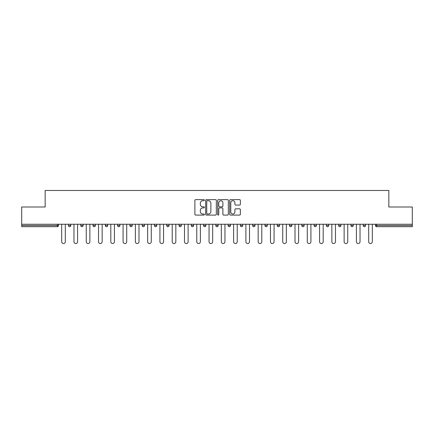 <?xml version="1.0" encoding="UTF-8"?>
<svg xmlns="http://www.w3.org/2000/svg" width="434" height="434" viewBox="0 0 434 434"><rect width="100%" height="100%" fill="white"/><g stroke="black" fill="none" stroke-linecap="round" stroke-linejoin="round"><path stroke-width="0.65" d="M204.403 200.172A0.542 0.542 0 0 0 203.866 199.629L195.653 199.629A0.77 0.77 0 0 0 194.882 200.405L194.882 214.309A0.77 0.77 0 0 0 195.653 215.085L203.866 215.085A0.542 0.542 0 0 0 204.403 214.542A0.542 0.542 0 0 0 203.866 214L202.803 214A2.474 2.474 0 0 1 200.329 211.532L200.329 210.371A2.474 2.474 0 0 1 202.803 207.897L203.866 207.897A0.542 0.542 0 0 0 204.403 207.354A0.542 0.542 0 0 0 203.866 206.817L202.803 206.817A2.474 2.474 0 0 1 200.329 204.343L200.329 203.183A2.474 2.474 0 0 1 202.803 200.714L203.866 200.714A0.542 0.542 0 0 0 204.403 200.172M239.579 205.076A0.77 0.77 0 0 0 240.355 204.305L240.355 200.405A0.77 0.77 0 0 0 239.579 199.629L230.465 199.629A0.77 0.77 0 0 0 229.689 200.405L229.689 214.309A0.77 0.77 0 0 0 230.465 215.085L239.579 215.085A0.77 0.77 0 0 0 240.355 214.309L240.355 209.6A0.77 0.77 0 0 0 239.579 208.825L235.678 208.825A0.77 0.77 0 0 0 234.908 209.6L234.908 211.933A2.067 2.067 0 0 1 232.841 214A2.067 2.067 0 0 1 230.774 211.933L230.774 202.781A2.067 2.067 0 0 1 232.841 200.714A2.067 2.067 0 0 1 234.908 202.781L234.908 204.305A0.77 0.77 0 0 0 235.678 205.076L239.579 205.076M21.7 224.242L21.7 207.002L45.158 207.002L45.158 190.472L388.842 190.472L388.842 207.002L412.3 207.002L412.3 224.242L21.7 224.242L21.7 225.501L57.359 225.501L57.359 224.242M216.322 200.405A0.77 0.77 0 0 0 215.552 199.629L206.432 199.629A0.77 0.77 0 0 0 205.662 200.405L205.662 214.309A0.77 0.77 0 0 0 206.432 215.085L215.552 215.085A0.77 0.77 0 0 0 216.322 214.309L216.322 200.405M218.448 199.629L227.568 199.629A0.77 0.77 0 0 1 228.338 200.405L228.338 214.309A0.77 0.77 0 0 1 227.568 215.085L223.662 215.085A0.77 0.77 0 0 1 222.892 214.309L222.892 208.673A0.77 0.77 0 0 0 222.121 207.897L219.528 207.897A0.77 0.77 0 0 0 218.758 208.673L218.758 214.542A0.542 0.542 0 0 1 218.215 215.085A0.542 0.542 0 0 1 217.678 214.542L217.678 200.405A0.77 0.77 0 0 1 218.448 199.629M57.359 226.684A1.183 1.183 0 0 0 58.541 225.501L57.359 225.501L57.359 226.684A1.183 1.183 0 0 0 58.541 225.501L58.541 224.242L58.541 225.501A1.183 1.183 0 0 1 57.359 226.684L21.7 226.684L21.7 225.501M412.3 224.242L412.3 226.684L376.641 226.684A1.183 1.183 0 0 1 375.459 225.501L375.459 224.242M68.458 224.242L68.458 225.501L68.458 224.242M69.641 226.684A1.183 1.183 0 0 1 68.458 225.501A1.183 1.183 0 0 0 69.641 226.684A1.183 1.183 0 0 0 70.818 225.501L70.818 224.242L70.818 225.501A1.183 1.183 0 0 1 69.641 226.684A1.183 1.183 0 0 1 68.458 225.501L70.818 225.501A1.183 1.183 0 0 1 69.641 226.684M80.74 224.242L80.74 225.501L80.74 224.242M83.1 224.242L83.1 225.501L83.1 224.242M93.017 224.242L93.017 225.501L93.017 224.242M95.382 224.242L95.382 225.501L95.382 224.242M105.299 224.242L105.299 225.501L105.299 224.242M107.659 224.242L107.659 225.501L107.659 224.242M117.581 224.242L117.581 225.501L117.581 224.242M119.941 224.242L119.941 225.501L119.941 224.242M132.218 224.242L132.218 225.501L129.858 225.501A1.183 1.183 0 0 0 131.041 226.684A1.183 1.183 0 0 1 129.858 225.501L129.858 224.242M142.14 224.242L142.14 225.501L142.14 224.242M144.5 224.242L144.5 225.501L144.5 224.242M154.417 224.242L154.417 225.501L154.417 224.242M156.782 224.242L156.782 225.501L156.782 224.242M166.699 224.242L166.699 225.501L166.699 224.242M169.059 224.242L169.059 225.501L169.059 224.242M178.982 224.242L178.982 225.501L178.982 224.242M181.341 224.242L181.341 225.501L181.341 224.242M191.258 224.242L191.258 225.501L191.258 224.242M193.618 224.242L193.618 225.501A1.183 1.183 0 0 1 192.441 226.684A1.183 1.183 0 0 1 191.258 225.501L193.618 225.501A1.183 1.183 0 0 1 192.441 226.684M203.541 224.242L203.541 225.501L203.541 224.242M205.9 224.242L205.9 225.501L205.9 224.242M215.817 224.242L215.817 225.501L215.817 224.242M218.183 224.242L218.183 225.501L218.183 224.242M230.459 224.242L230.459 225.501A1.183 1.183 0 0 1 229.282 226.684A1.183 1.183 0 0 1 228.1 225.501L228.1 224.242M242.742 224.242L242.742 225.501A1.183 1.183 0 0 1 241.559 226.684A1.183 1.183 0 0 1 240.382 225.501L240.382 224.242M255.018 224.242L255.018 225.501A1.183 1.183 0 0 1 253.841 226.684A1.183 1.183 0 0 1 252.659 225.501L252.659 224.242M267.301 224.242L267.301 225.501A1.183 1.183 0 0 1 266.118 226.684A1.183 1.183 0 0 1 264.941 225.501L264.941 224.242M278.4 226.684A1.183 1.183 0 0 0 279.583 225.501L279.583 224.242L279.583 225.501A1.183 1.183 0 0 1 278.4 226.684A1.183 1.183 0 0 1 277.217 225.501L277.217 224.242M291.86 224.242L291.86 225.501A1.183 1.183 0 0 1 290.682 226.684A1.183 1.183 0 0 1 289.5 225.501L289.5 224.242M301.782 224.242L301.782 225.501L301.782 224.242M304.142 224.242L304.142 225.501A1.183 1.183 0 0 1 302.959 226.684A1.183 1.183 0 0 1 301.782 225.501L304.142 225.501A1.183 1.183 0 0 1 302.959 226.684M316.419 224.242L316.419 225.501A1.183 1.183 0 0 1 315.241 226.684A1.183 1.183 0 0 1 314.059 225.501L314.059 224.242M326.341 224.242L326.341 225.501L326.341 224.242M328.701 224.242L328.701 225.501A1.183 1.183 0 0 1 327.518 226.684A1.183 1.183 0 0 1 326.341 225.501L328.701 225.501A1.183 1.183 0 0 1 327.518 226.684A1.183 1.183 0 0 0 328.701 225.501M338.618 225.501A1.183 1.183 0 0 0 339.8 226.684A1.183 1.183 0 0 0 340.983 225.501L340.983 224.242L340.983 225.501L338.618 225.501A1.183 1.183 0 0 0 339.8 226.684A1.183 1.183 0 0 1 338.618 225.501L338.618 224.242M350.9 224.242L350.9 225.501L350.9 224.242M353.26 224.242L353.26 225.501L353.26 224.242M365.542 224.242L365.542 225.501A1.183 1.183 0 0 1 364.359 226.684A1.183 1.183 0 0 1 363.182 225.501L363.182 224.242M81.918 226.684A1.183 1.183 0 0 1 80.74 225.501A1.183 1.183 0 0 0 81.918 226.684A1.183 1.183 0 0 0 83.1 225.501A1.183 1.183 0 0 1 81.918 226.684A1.183 1.183 0 0 1 80.74 225.501L83.1 225.501A1.183 1.183 0 0 1 81.918 226.684M94.2 226.684A1.183 1.183 0 0 1 93.017 225.501A1.183 1.183 0 0 0 94.2 226.684A1.183 1.183 0 0 0 95.382 225.501A1.183 1.183 0 0 1 94.2 226.684A1.183 1.183 0 0 1 93.017 225.501L95.382 225.501A1.183 1.183 0 0 1 94.2 226.684M106.482 226.684A1.183 1.183 0 0 1 105.299 225.501A1.183 1.183 0 0 0 106.482 226.684A1.183 1.183 0 0 0 107.659 225.501A1.183 1.183 0 0 1 106.482 226.684A1.183 1.183 0 0 1 105.299 225.501L107.659 225.501A1.183 1.183 0 0 1 106.482 226.684M118.759 226.684A1.183 1.183 0 0 1 117.581 225.501A1.183 1.183 0 0 0 118.759 226.684A1.183 1.183 0 0 0 119.941 225.501A1.183 1.183 0 0 1 118.759 226.684A1.183 1.183 0 0 1 117.581 225.501L119.941 225.501A1.183 1.183 0 0 1 118.759 226.684M131.041 226.684A1.183 1.183 0 0 0 132.218 225.501A1.183 1.183 0 0 1 131.041 226.684A1.183 1.183 0 0 1 129.858 225.501M143.318 226.684A1.183 1.183 0 0 1 142.14 225.501A1.183 1.183 0 0 0 143.318 226.684A1.183 1.183 0 0 0 144.5 225.501A1.183 1.183 0 0 1 143.318 226.684A1.183 1.183 0 0 1 142.14 225.501L144.5 225.501A1.183 1.183 0 0 1 143.318 226.684M155.6 226.684A1.183 1.183 0 0 1 154.417 225.501L156.782 225.501A1.183 1.183 0 0 1 155.6 226.684A1.183 1.183 0 0 0 156.782 225.501M167.882 226.684A1.183 1.183 0 0 1 166.699 225.501L169.059 225.501A1.183 1.183 0 0 1 167.882 226.684A1.183 1.183 0 0 0 169.059 225.501M180.159 226.684A1.183 1.183 0 0 1 178.982 225.501A1.183 1.183 0 0 0 180.159 226.684A1.183 1.183 0 0 0 181.341 225.501A1.183 1.183 0 0 1 180.159 226.684A1.183 1.183 0 0 1 178.982 225.501L181.341 225.501A1.183 1.183 0 0 1 180.159 226.684M204.718 226.684A1.183 1.183 0 0 1 203.541 225.501L205.9 225.501A1.183 1.183 0 0 1 204.718 226.684A1.183 1.183 0 0 0 205.9 225.501M217 226.684A1.183 1.183 0 0 1 215.817 225.501A1.183 1.183 0 0 0 217 226.684A1.183 1.183 0 0 0 218.183 225.501A1.183 1.183 0 0 1 217 226.684A1.183 1.183 0 0 1 215.817 225.501L218.183 225.501A1.183 1.183 0 0 1 217 226.684M352.082 226.684A1.183 1.183 0 0 1 350.9 225.501L353.26 225.501A1.183 1.183 0 0 1 352.082 226.684A1.183 1.183 0 0 0 353.26 225.501A1.183 1.183 0 0 1 352.082 226.684M207.284 200.714A0.542 0.542 0 0 0 206.741 201.251L206.741 213.463A0.542 0.542 0 0 0 207.284 214L208.401 214A2.474 2.474 0 0 0 210.875 211.532L210.875 203.183A2.474 2.474 0 0 0 208.401 200.714L207.284 200.714M222.892 202.819A2.067 2.067 0 0 0 220.825 200.752A2.067 2.067 0 0 0 218.758 202.819L218.758 206.042A0.77 0.77 0 0 0 219.528 206.817L222.121 206.817A0.77 0.77 0 0 0 222.892 206.042L222.892 202.819M61.688 224.242L61.688 241.716A1.812 1.812 0 0 0 63.5 243.528A1.812 1.812 0 0 0 65.312 241.716L65.312 224.242M73.97 224.242L73.97 241.716A1.812 1.812 0 0 0 75.782 243.528A1.812 1.812 0 0 0 77.588 241.716L77.588 224.242M86.247 224.242L86.247 241.716A1.812 1.812 0 0 0 88.059 243.528A1.812 1.812 0 0 0 89.871 241.716L89.871 224.242M98.529 224.242L98.529 241.716A1.812 1.812 0 0 0 100.341 243.528A1.812 1.812 0 0 0 102.153 241.716L102.153 224.242M110.811 224.242L110.811 241.716A1.812 1.812 0 0 0 112.618 243.528A1.812 1.812 0 0 0 114.43 241.716L114.43 224.242M123.088 224.242L123.088 241.716A1.812 1.812 0 0 0 124.9 243.528A1.812 1.812 0 0 0 126.712 241.716L126.712 224.242M135.37 224.242L135.37 241.716A1.812 1.812 0 0 0 137.182 243.528A1.812 1.812 0 0 0 138.988 241.716L138.988 224.242M147.647 224.242L147.647 241.716A1.812 1.812 0 0 0 149.459 243.528A1.812 1.812 0 0 0 151.271 241.716L151.271 224.242M159.929 224.242L159.929 241.716A1.812 1.812 0 0 0 161.741 243.528A1.812 1.812 0 0 0 163.553 241.716L163.553 224.242M172.211 224.242L172.211 241.716A1.812 1.812 0 0 0 174.018 243.528A1.812 1.812 0 0 0 175.83 241.716L175.83 224.242M184.488 224.242L184.488 241.716A1.812 1.812 0 0 0 186.3 243.528A1.812 1.812 0 0 0 188.112 241.716L188.112 224.242M196.77 224.242L196.77 241.716A1.812 1.812 0 0 0 198.582 243.528A1.812 1.812 0 0 0 200.389 241.716L200.389 224.242M209.047 224.242L209.047 241.716A1.812 1.812 0 0 0 210.859 243.528A1.812 1.812 0 0 0 212.671 241.716L212.671 224.242M221.329 224.242L221.329 241.716A1.812 1.812 0 0 0 223.141 243.528A1.812 1.812 0 0 0 224.953 241.716L224.953 224.242M233.611 224.242L233.611 241.716A1.812 1.812 0 0 0 235.418 243.528A1.812 1.812 0 0 0 237.23 241.716L237.23 224.242M245.888 224.242L245.888 241.716A1.812 1.812 0 0 0 247.7 243.528A1.812 1.812 0 0 0 249.512 241.716L249.512 224.242M258.17 224.242L258.17 241.716A1.812 1.812 0 0 0 259.982 243.528A1.812 1.812 0 0 0 261.789 241.716L261.789 224.242M270.447 224.242L270.447 241.716A1.812 1.812 0 0 0 272.259 243.528A1.812 1.812 0 0 0 274.071 241.716L274.071 224.242M282.729 224.242L282.729 241.716A1.812 1.812 0 0 0 284.541 243.528A1.812 1.812 0 0 0 286.353 241.716L286.353 224.242M295.011 224.242L295.011 241.716A1.812 1.812 0 0 0 296.818 243.528A1.812 1.812 0 0 0 298.63 241.716L298.63 224.242M307.288 224.242L307.288 241.716A1.812 1.812 0 0 0 309.1 243.528A1.812 1.812 0 0 0 310.912 241.716L310.912 224.242M319.57 224.242L319.57 241.716A1.812 1.812 0 0 0 321.382 243.528A1.812 1.812 0 0 0 323.189 241.716L323.189 224.242M331.847 224.242L331.847 241.716A1.812 1.812 0 0 0 333.659 243.528A1.812 1.812 0 0 0 335.471 241.716L335.471 224.242M344.129 224.242L344.129 241.716A1.812 1.812 0 0 0 345.941 243.528A1.812 1.812 0 0 0 347.753 241.716L347.753 224.242M356.412 224.242L356.412 241.716A1.812 1.812 0 0 0 358.218 243.528A1.812 1.812 0 0 0 360.03 241.716L360.03 224.242M368.688 224.242L368.688 241.716A1.812 1.812 0 0 0 370.5 243.528A1.812 1.812 0 0 0 372.312 241.716L372.312 224.242M376.641 224.242L376.641 225.501L412.3 225.501M375.459 225.501L376.641 225.501L376.641 226.684M229.282 226.684A1.183 1.183 0 0 0 230.459 225.501L228.1 225.501M241.559 226.684A1.183 1.183 0 0 0 242.742 225.501L240.382 225.501M253.841 226.684A1.183 1.183 0 0 0 255.018 225.501L252.659 225.501M266.118 226.684A1.183 1.183 0 0 0 267.301 225.501L264.941 225.501M279.583 225.501L277.217 225.501M290.682 226.684A1.183 1.183 0 0 0 291.86 225.501L289.5 225.501M315.241 226.684A1.183 1.183 0 0 0 316.419 225.501L314.059 225.501M339.8 226.684A1.183 1.183 0 0 0 340.983 225.501M364.359 226.684A1.183 1.183 0 0 0 365.542 225.501L363.182 225.501"/></g></svg>
